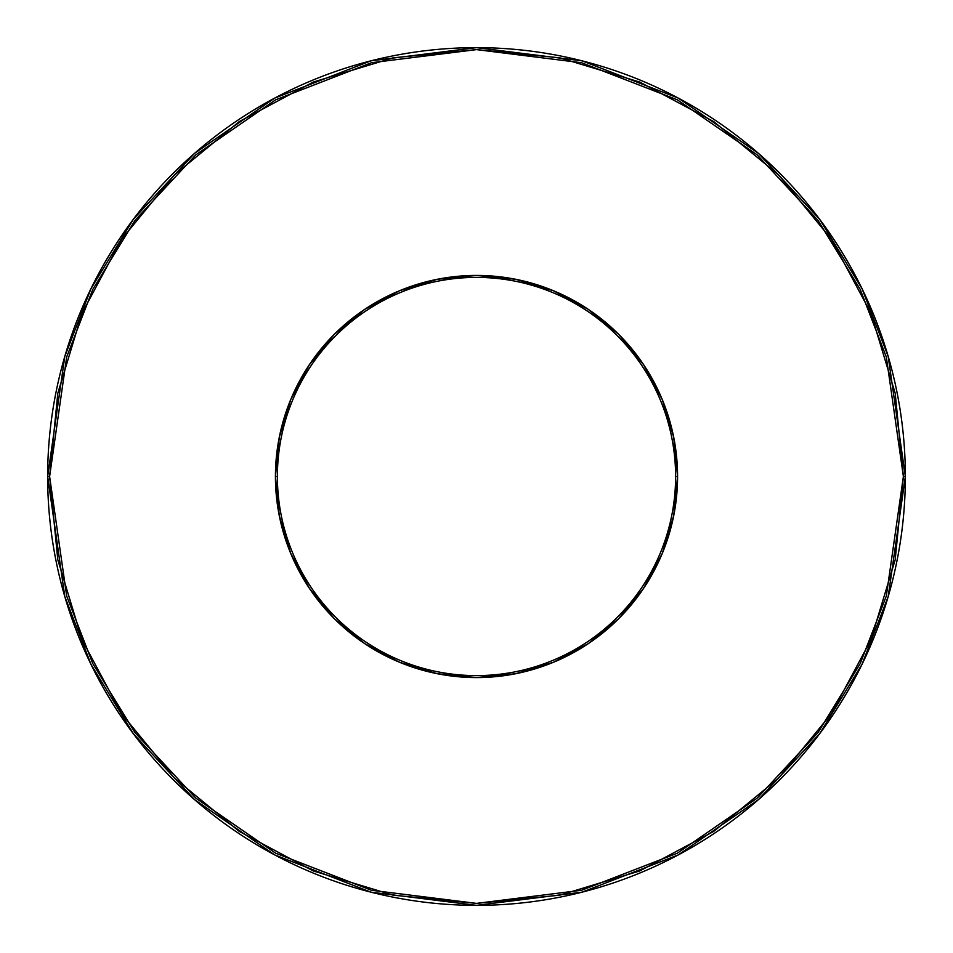 <?xml version="1.0" encoding="UTF-8"?>
<svg xmlns="http://www.w3.org/2000/svg" width="953" height="953" viewBox="0 0 953 953"><rect width="100%" height="100%" fill="white"/><g stroke="black" fill="none" stroke-linecap="round" stroke-linejoin="round"><path stroke-width="1.43" d="M905.35 476.5L888.196 356.422L861.988 288.58L819.58 219.19L758.481 153.397L678.31 98.099L582.069 60.849L476.5 47.65L370.931 60.849L274.69 98.099L194.519 153.397L133.42 219.19L91.011 288.58L64.804 356.422L47.65 476.5L49.616 476.5L66.686 356.97L92.775 289.438L134.992 220.369L195.806 154.874L275.608 99.839L371.42 62.743L476.5 49.616L581.58 62.743L677.392 99.839L757.194 154.874L818.008 220.369L860.225 289.438L886.314 356.97L903.384 476.5L905.35 476.5A428.85 428.85 0 0 1 476.5 905.35A428.85 428.85 0 0 1 47.65 476.5A428.85 428.85 0 0 1 476.5 47.65A428.85 428.85 0 0 1 905.35 476.5L903.384 476.5L895.189 393.22L870.899 313.132L831.445 239.334L778.351 174.649L713.666 121.555L639.868 82.101L559.78 57.811L476.5 49.616L393.22 57.811L313.132 82.101L239.334 121.555L174.649 174.649L121.555 239.334L82.101 313.132L57.811 393.22L49.616 476.5L57.811 559.78L82.101 639.868L121.555 713.666L174.649 778.351L239.334 831.445L313.132 870.899L393.22 895.189L476.5 903.384L559.78 895.189L639.868 870.899L713.666 831.445L778.351 778.351L831.445 713.666L870.899 639.868L895.189 559.78L903.384 476.5L886.314 596.03L860.225 663.562L818.008 732.631L757.194 798.126L677.392 853.161L581.58 890.257L476.5 903.384L371.42 890.257L275.608 853.161L195.806 798.126L134.992 732.631L92.775 663.562L66.686 596.03L49.616 476.5L47.65 476.5L64.804 596.578L91.011 664.42L133.42 733.81L194.519 799.603L274.69 854.901L370.931 892.151L476.5 905.35L582.069 892.151L678.31 854.901L758.481 799.603L819.58 733.81L861.988 664.42L888.196 596.578L905.35 476.5M677.571 476.5A201.071 201.071 0 0 0 476.5 275.429A201.071 201.071 0 0 0 275.429 476.5L277.394 476.5A199.106 199.106 0 0 1 476.5 277.394A199.106 199.106 0 0 1 675.606 476.5L677.571 476.5L673.711 515.728L662.264 553.443L643.68 588.204L618.676 618.676L588.204 643.68L553.443 662.264L515.728 673.711L476.5 677.571L437.272 673.711L399.557 662.264L364.796 643.68L334.324 618.676L309.32 588.204L290.736 553.443L279.289 515.728L275.429 476.5L279.289 437.272L290.736 399.557L309.32 364.796L334.324 334.324L364.796 309.32L399.557 290.736L437.272 279.289L476.5 275.429L515.728 279.289L553.443 290.736L588.204 309.32L618.676 334.324L643.68 364.796L662.264 399.557L673.711 437.272L677.571 476.5L675.606 476.5A199.106 199.106 0 0 1 476.5 675.606A199.106 199.106 0 0 1 277.394 476.5A199.106 199.106 0 0 1 476.5 277.394A199.106 199.106 0 0 1 675.606 476.5A199.106 199.106 0 0 1 476.5 675.606A199.106 199.106 0 0 1 277.394 476.5L275.429 476.5A201.071 201.071 0 0 0 476.5 677.571A201.071 201.071 0 0 0 677.571 476.5M643.68 588.204L618.676 618.676L588.204 643.68M364.796 643.68L334.324 618.676L309.32 588.204M309.32 364.796L334.324 334.324L364.796 309.32M588.204 309.32L618.676 334.324L643.68 364.796"/></g></svg>
